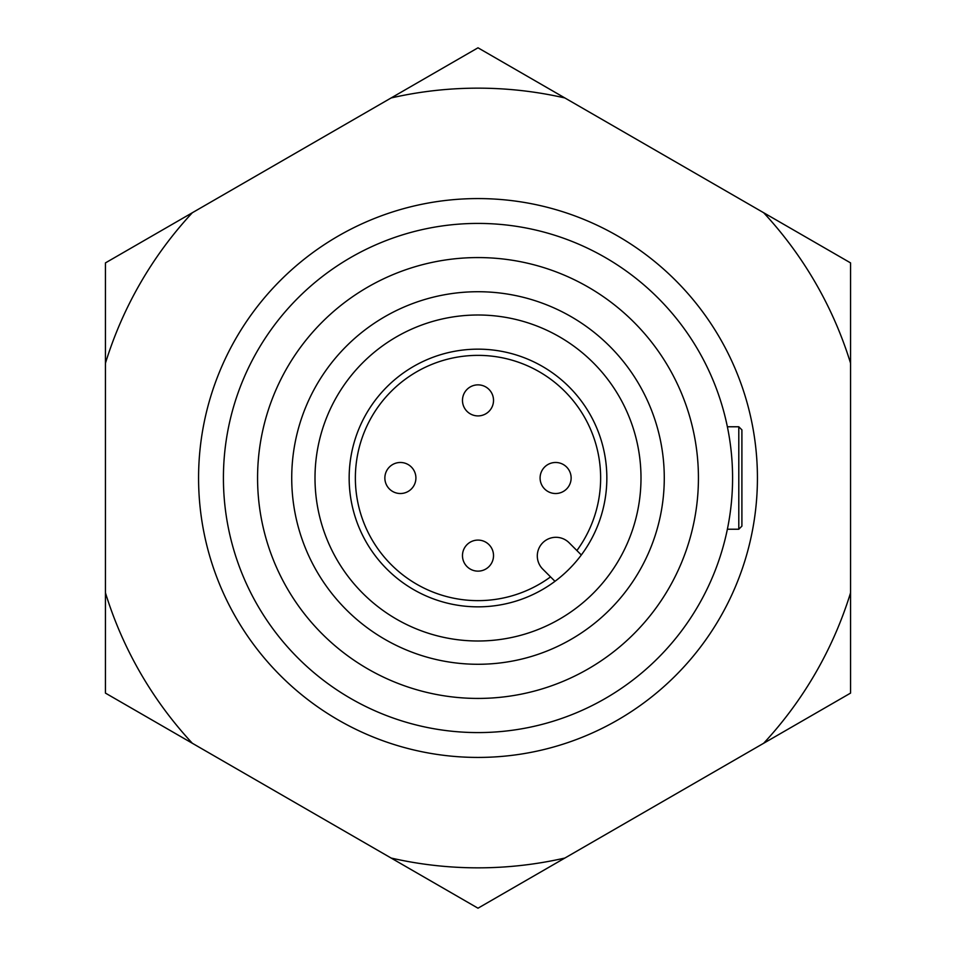 <?xml version="1.0" encoding="UTF-8"?>
<svg xmlns="http://www.w3.org/2000/svg" width="956" height="956" viewBox="0 0 956 956"><rect width="100%" height="100%" fill="white"/><g stroke="black" fill="none" stroke-linecap="round" stroke-linejoin="round"><path stroke-width="1.43" d="M741.904 478L741.904 526.123L738.797 529.23L738.797 426.77L741.904 429.877L741.904 478L741.904 448.507M741.904 526.123L741.904 507.493M571.138 478A15.523 15.523 0 0 1 555.615 493.523A15.523 15.523 0 0 1 540.092 478A15.523 15.523 0 0 1 555.615 462.477A15.523 15.523 0 0 1 571.138 478A15.523 15.523 0 0 0 555.615 462.477A15.523 15.523 0 0 0 540.092 478M478 384.862A15.523 15.523 0 0 1 493.523 400.385A15.523 15.523 0 0 1 478 415.908A15.523 15.523 0 0 1 462.477 400.385A15.523 15.523 0 0 1 478 384.862A15.523 15.523 0 0 0 462.477 400.385A15.523 15.523 0 0 0 478 415.908M384.862 478A15.523 15.523 0 0 1 400.385 462.477A15.523 15.523 0 0 1 415.908 478A15.523 15.523 0 0 1 400.385 493.523A15.523 15.523 0 0 1 384.862 478A15.523 15.523 0 0 0 400.385 493.523A15.523 15.523 0 0 0 415.908 478M478 571.138A15.523 15.523 0 0 1 462.477 555.615A15.523 15.523 0 0 1 478 540.092A15.523 15.523 0 0 1 493.523 555.615A15.523 15.523 0 0 1 478 571.138A15.523 15.523 0 0 0 493.523 555.615A15.523 15.523 0 0 0 478 540.092M576.886 550.537A122.631 122.631 0 0 0 478 355.369A122.631 122.631 0 0 0 355.369 478A122.631 122.631 0 0 0 550.537 576.886M478 349.155A128.845 128.845 0 0 0 349.155 478A128.845 128.845 0 0 0 478 606.845A128.845 128.845 0 0 0 606.845 478A128.845 128.845 0 0 0 478 349.155M478 257.57A220.43 220.43 0 0 1 698.43 478A220.43 220.43 0 0 1 478 698.43A220.43 220.43 0 0 1 257.57 478A220.43 220.43 0 0 1 478 257.57A220.43 220.43 0 0 0 257.57 478A220.43 220.43 0 0 0 478 698.43M478 198.573A279.427 279.427 0 0 1 757.427 478A279.427 279.427 0 0 1 478 757.427A279.427 279.427 0 0 1 198.573 478A279.427 279.427 0 0 1 478 198.573M478 223.417A254.583 254.583 0 0 1 732.583 478A254.583 254.583 0 0 1 478 732.583A254.583 254.583 0 0 1 223.417 478A254.583 254.583 0 0 1 478 223.417M478 291.723A186.277 186.277 0 0 1 664.277 478A186.277 186.277 0 0 1 478 664.277A186.277 186.277 0 0 1 291.723 478A186.277 186.277 0 0 1 478 291.723M478 315.002A162.998 162.998 0 0 1 640.998 478A162.998 162.998 0 0 1 478 640.998A162.998 162.998 0 0 1 315.002 478A162.998 162.998 0 0 1 478 315.002M554.982 581.32L542.757 569.107A18.63 18.63 0 0 1 542.757 542.757A18.63 18.63 0 0 1 569.107 542.757L581.32 554.982M850.565 693.1L763.665 743.266L850.565 693.1L850.565 592.768A389.845 389.845 0 0 1 763.665 743.266L564.9 858.034A389.845 389.845 0 0 1 391.1 858.034L478 908.2L564.9 858.034M105.435 262.9L192.335 212.734L105.435 262.9L105.435 363.232A389.845 389.845 0 0 1 192.335 212.734L391.1 97.966A389.845 389.845 0 0 1 564.9 97.966L478 47.8L391.1 97.966M478 47.8L763.665 212.734A389.845 389.845 0 0 1 850.565 363.232L850.565 592.768M478 908.2L192.335 743.266A389.845 389.845 0 0 1 105.435 592.768L105.435 363.232M105.435 592.768L105.435 693.1L192.335 743.266M850.565 363.232L850.565 262.9L763.665 212.734M738.797 529.23L727.373 529.23M738.797 426.77L727.373 426.77"/></g></svg>
